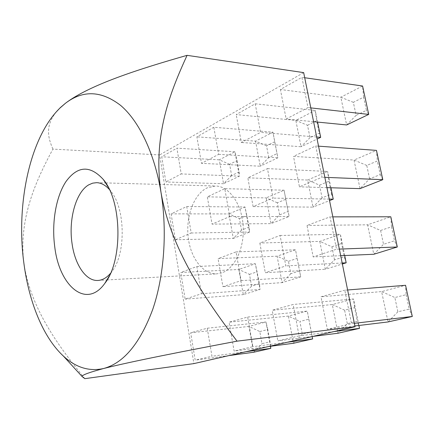 <?xml version="1.0" encoding="UTF-8"?>
<svg xmlns="http://www.w3.org/2000/svg" width="434" height="434" viewBox="0 0 434 434"><rect width="100%" height="100%" fill="white"/><g stroke="black" fill="none" stroke-linecap="round" stroke-linejoin="round"><path stroke-width="0.33" stroke-dasharray="2.17 1.63" d="M369.616 178.841L366.768 165.435L377.341 161.014L380.26 174.577L369.616 178.841L360.019 188.627L354.019 160.059L293.493 156.392L315.719 145.954L322.017 177.213L299.449 186.837L293.493 156.392M268.478 346.549L234.11 351.063L229.087 322.18L247.64 317.059L252.919 346.674L234.11 351.063M287.53 342.193L252.919 346.674M290.813 273.718L282.084 282.632L300.719 276.865L299.536 270.952L290.813 273.718L288.458 261.306L277.125 256.185L218.042 258.615L236.031 251.91L241.152 280.652L222.919 286.668L218.042 258.615M241.152 280.652L300.719 276.865L295.521 249.805L277.125 256.185L282.084 282.632L222.919 286.668M236.031 251.91L295.521 249.805L299.536 270.952M288.458 261.306L297.127 258.404M346.175 262.809L344.276 256.749L334.516 259.847L325.31 269.259L265.293 272.693L259.836 243.035L280.098 235.483L285.849 265.912L265.293 272.693M334.516 259.847L331.896 246.767L319.793 241.391L325.31 269.259L342.366 263.986M326.932 187.651L299.449 186.837M218.644 154.352L277.858 157.797L277.006 153.603L268.76 157.591L260.254 166.206L277.858 157.797L272.937 132.191L213.816 127.243L218.644 154.352L201.484 163.33L196.884 136.84L213.816 127.243M268.76 157.591L266.53 145.829L274.722 141.728L272.937 132.191L255.555 141.148L196.884 136.84M312.182 336.556L307.294 311.107L247.64 317.059M308.802 319.196L311.281 332.097L302.297 334.207L299.878 321.448L308.802 319.196L307.294 311.107L288.355 316.088L229.087 322.18M201.43 293.753L260.047 289.445L255.366 263.726L238.819 269.46L243.3 294.626L260.047 289.445L259.451 283.673L251.601 286.169L249.474 274.359L238.819 269.46L180.766 272.509L196.841 266.519L201.43 293.753L185.15 299.124L180.766 272.509M251.601 286.169L243.3 294.626L185.15 299.124M344.699 255.528L340.375 234.257L319.793 241.391L259.836 243.035M196.841 266.519L255.366 263.726L259.451 283.673M249.474 274.359L257.275 271.744M237.018 160.618L239.085 171.945L231.647 175.542L229.624 164.318L237.018 160.618L234.968 151.748L219.289 159.821L223.548 183.728L239.411 176.155L234.968 151.748L176.893 148.168L181.233 173.931L165.864 181.976L161.714 156.766L176.893 148.168M229.624 164.318L219.289 159.821L161.714 156.766M347.623 289.988L344.791 290.216L351.535 323.661L327.344 329.303L320.981 296.796L344.791 290.216M406.126 294.686L409.235 309.122L397.886 311.78L394.853 297.523L406.126 294.686L405.573 285.29L381.627 291.583L320.981 296.796M259.787 331.543L267.805 329.525L270.04 341.775L261.973 343.668L259.787 331.543L248.964 326.433L190.694 332.786L207.24 328.218L211.966 356.233L195.197 360.144L190.694 332.786M270.404 346.299L265.971 321.968L248.964 326.433L253.564 352.267L261.973 343.668M228.957 355.587L195.197 360.144M347.314 323.645L344.612 310.18L354.611 307.663L357.377 321.285L347.314 323.645L337.977 333.236L332.298 304.543L272.21 310.267L293.145 304.484L299.086 335.9L277.841 340.858L272.21 310.267M280.098 235.483L340.375 234.257L341.591 243.523L344.276 256.749M331.896 246.767L341.591 243.523M241.499 230.145L233.297 238.467L249.593 232.054L249.132 227.085L241.499 230.145L239.422 218.633L228.93 213.94L171.11 213.859L186.728 206.524L191.193 233.009L175.374 239.758L171.11 213.859M191.193 233.009L249.593 232.054L245.031 207.007L228.93 213.94L233.297 238.467L175.374 239.758M186.728 206.524L245.031 207.007L249.132 227.085M239.422 218.633L247.017 215.459M320.688 137.345L319.196 133.2L310.006 137.643L307.527 125.29L295.831 120.402L236.188 114.571L255.197 103.797L260.601 132.386L241.326 142.482L236.188 114.571M317.59 122.095L315.22 110.415L295.831 120.402L301.044 146.725L241.326 142.482M340.69 255.702L313.169 256.901L307.012 225.447L330.014 216.875L336.529 249.197L313.169 256.901M339.355 249.094L336.529 249.197M229.732 216.571L289.131 216.506L284.075 190.19L266.194 197.893L271.017 223.629L289.131 216.506L288.116 211.477L279.637 214.868L271.017 223.629L212.047 224.112L207.311 196.857L224.763 188.665L229.732 216.571L212.047 224.112M324.844 177.327L322.017 177.213M318.54 146.16L315.719 145.954M246.007 351.686L211.966 356.233M359.493 328.381L357.377 321.285M353.347 102.332L340.831 97.227L346.652 124.949L356.113 115.346L353.347 102.332L363.594 97.2L366.432 110.355L356.113 115.346M363.594 97.2L362.591 86.019L340.831 97.227L280.397 89.518L301.89 77.339L307.988 107.589L286.169 119.008L280.397 89.518M334.153 331.538L299.086 335.9M358.907 325.478L353.52 298.966L293.145 304.484M380.596 230.465L391.511 226.814L394.522 240.799L383.531 244.288L380.596 230.465L367.614 224.817L307.012 225.447M391.511 226.814L390.795 216.783L367.614 224.817L373.793 254.264L383.531 244.288M330.93 187.77L327.616 171.435L328.95 181.233L331.554 194.079L322.088 197.871L319.538 185.166L307.641 180.039L247.83 177.832L267.452 168.62L273.029 198.105L253.125 206.595L247.83 177.832M267.452 168.62L327.616 171.435L307.641 180.039L313.001 207.116L253.125 206.595M279.637 214.868L277.342 202.792L285.773 199.271L284.075 190.19L224.763 188.665M277.342 202.792L266.194 197.893L207.311 196.857M84.831 378.66C58.264 345.833 30.282 308.118 23.794 262.537C18.559 217.673 36.396 180.045 52.883 149.101L159.62 154.933L193.889 363.605M52.883 149.101C48.565 138.734 44.431 126.874 56.252 111.929M303.67 72.619L159.62 154.933M344.612 310.18L332.298 304.543L353.52 298.966L354.611 307.663M302.297 334.207L293.455 343.272L288.355 316.088L299.878 321.448M231.647 175.542L223.548 183.728L165.864 181.976M239.085 171.945L239.411 176.155L181.233 173.931M397.886 311.78L388.001 321.952L381.627 291.583L394.853 297.523M274.722 141.728L277.006 153.603M267.805 329.525L265.971 321.968L207.24 328.218M368.716 114.413L366.432 110.355M221.882 272.834L216.875 273.843C202.895 274.608 190.374 257.747 188.155 236.921C185.812 216.116 193.955 194.253 207.094 187.895L215.66 186.002C228.973 186.164 241.581 203.513 243.138 225.409C244.825 247.288 234.984 268.462 221.882 272.834M285.773 199.271L288.116 211.477M310.006 137.643L301.044 146.725L317.102 139.059M316.69 137.014L260.601 132.386M266.53 145.829L255.555 141.148L260.254 166.206L201.484 163.33M322.088 197.871L313.001 207.116L329.552 200.611M329.243 199.087L273.029 198.105M319.538 185.166L328.95 181.233M312.724 336.437L277.841 340.858M310.804 107.903L307.988 107.589M304.706 77.74L301.89 77.339M255.197 103.797L315.22 110.415L316.663 120.712L319.196 133.2M307.527 125.29L316.663 120.712M270.55 346.278L270.04 341.775M332.84 216.87L330.014 216.875M110.524 273.312L111.961 271.483C126.082 253.787 125.459 208.548 110.854 191.253L109.368 189.463M354.898 325.967L327.344 329.303M354.361 323.325L351.535 323.661M412.3 316.478L409.235 309.122M342.166 263.015L285.849 265.912M382.793 179.671L380.26 174.577M366.768 165.435L354.019 160.059L376.473 150.386L377.341 161.014M313.598 121.699L286.169 119.008M397.311 246.989L394.522 240.799M312.643 338.943L311.281 332.097M333.247 199.157L331.554 194.079M107.09 279.946L216.875 273.843M105.75 182.926L215.66 186.002M97.997 280.451L106.862 279.957M96.646 182.671L105.527 182.92M110.854 191.253L108.099 186.94M111.961 271.483L109.325 275.867"/><path stroke-width="0.65" d="M237.04 341.157L355.055 326.759L303.67 72.619L187.07 55.34C170.649 91.4 152.513 135.191 161.014 192.43C170.703 248.894 205.217 299.118 237.04 341.157C184.26 351.166 131.909 361.327 103.726 368.488C88.167 372.665 81.012 375.41 82.259 376.712L84.831 378.66L193.889 363.605L355.055 326.759M287.53 342.193L312.643 338.943L293.455 343.272L268.478 346.549M324.844 177.327L382.793 179.671L360.019 188.627L326.932 187.651M354.898 325.967L388.001 321.952L412.3 316.478L405.573 285.29L347.623 289.988M246.007 351.686L270.783 348.383L253.564 352.267L228.957 355.587M339.355 249.094L397.311 246.989L373.793 254.264L340.69 255.702M342.366 263.986L346.175 262.809L344.699 255.528M382.793 179.671L376.473 150.386L318.54 146.16M312.643 338.943L312.182 336.556M312.724 336.437L337.977 333.236L359.493 328.381L334.153 331.538M359.493 328.381L358.907 325.478M56.252 111.929L60.369 107.578L65.583 103.162C89.778 84.814 138.544 69.19 187.07 55.34M313.598 121.699L346.652 124.949L368.716 114.413L362.591 86.019L304.706 77.74M317.102 139.059L320.688 137.345L316.69 137.014M329.552 200.611L333.247 199.157L329.243 199.087M368.716 114.413L310.804 107.903M270.404 346.299L270.783 348.383L270.55 346.278M333.247 199.157L330.93 187.77M397.311 246.989L390.795 216.783L332.84 216.87M65.583 103.162L59.979 108.023C29.865 137.28 15.971 203.866 23.794 262.537C28.78 301.565 43.02 337.305 63.402 356.081C75.809 367.576 89.252 371.716 103.726 368.488C123.771 363.008 140.106 343.316 152.73 309.404C164.139 276.073 167.416 231.772 161.014 192.43C154.537 153.099 139.026 121.113 120.744 105.5C101.475 90.652 83.089 89.871 65.583 103.162M54.738 246.729C51.505 222.897 55.937 196.477 66.114 181.358C77.757 165.707 90.174 165.104 103.373 179.557C122.117 201.533 122.936 260.894 104.806 283.38C86.306 309.55 59.181 286.028 54.738 246.729M109.368 189.463C105.37 185.085 101.127 182.822 96.646 182.671L92.643 183.159L88.769 184.824C75.874 192.094 68.415 219.409 72.028 243.398C74.843 264.669 85.948 281.335 97.997 280.451C102.473 280.18 106.645 277.798 110.524 273.312M412.3 316.478L354.361 323.325M320.688 137.345L317.59 122.095M346.175 262.809L342.166 263.015M63.402 356.081L82.265 376.712M108.099 186.94L103.373 179.557M109.325 275.867L104.806 283.38M59.979 108.023L60.369 107.578"/></g></svg>
